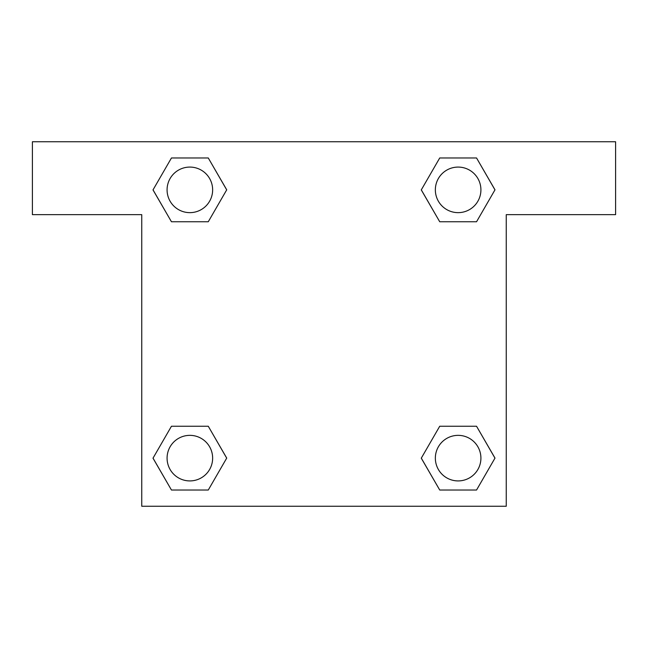 <?xml version="1.0" encoding="UTF-8"?>
<svg xmlns="http://www.w3.org/2000/svg" width="648" height="648" viewBox="0 0 648 648"><rect width="100%" height="100%" fill="white"/><g stroke="black" fill="none" stroke-linecap="round" stroke-linejoin="round"><path stroke-width="0.97" d="M446.618 221.754L476.547 221.754L439.725 221.754L421.305 189.864L439.725 157.974L476.547 157.974L494.967 189.864L476.547 221.754L439.725 221.754L446.618 221.754L439.725 221.754L421.265 189.888M171.453 221.754L208.275 221.754L171.453 221.754L153.033 189.864L171.453 157.974L208.275 157.974L226.695 189.864L208.275 221.754L171.453 221.754L152.993 189.888M201.382 426.246L171.453 426.246L208.275 426.246L226.695 458.136L208.275 490.026L171.453 490.026L153.033 458.136L171.453 426.246L208.275 426.246L201.382 426.246L208.275 426.246L226.735 458.112M476.547 426.246L439.725 426.246L476.547 426.246L494.967 458.136L476.547 490.026L439.725 490.026L421.305 458.136L439.725 426.246L476.547 426.246L495.007 458.112M615.6 141.75L32.4 141.75L32.4 214.65L141.75 214.65L141.75 506.25L506.25 506.25L506.25 214.65L615.6 214.65L615.6 141.75M208.275 157.974L171.453 157.974L208.275 157.974L226.735 189.84M171.453 490.026L208.275 490.026L171.453 490.026L152.993 458.16M439.725 490.026L476.547 490.026L439.725 490.026L421.265 458.16M476.547 157.974L439.725 157.974L476.547 157.974L495.007 189.84M480.913 458.136A22.777 22.777 0 0 0 446.747 438.404A22.777 22.777 0 0 0 446.747 477.868A22.777 22.777 0 0 0 480.913 458.136M212.641 458.136A22.777 22.777 0 0 0 178.475 438.404A22.777 22.777 0 0 0 178.475 477.868A22.777 22.777 0 0 0 212.641 458.136M480.913 189.864A22.777 22.777 0 0 0 446.747 170.132A22.777 22.777 0 0 0 446.747 209.596A22.777 22.777 0 0 0 480.913 189.864M212.641 189.864A22.777 22.777 0 0 0 178.475 170.132A22.777 22.777 0 0 0 178.475 209.596A22.777 22.777 0 0 0 212.641 189.864M439.725 426.246L446.618 426.246M208.275 221.754L201.382 221.754"/></g></svg>
